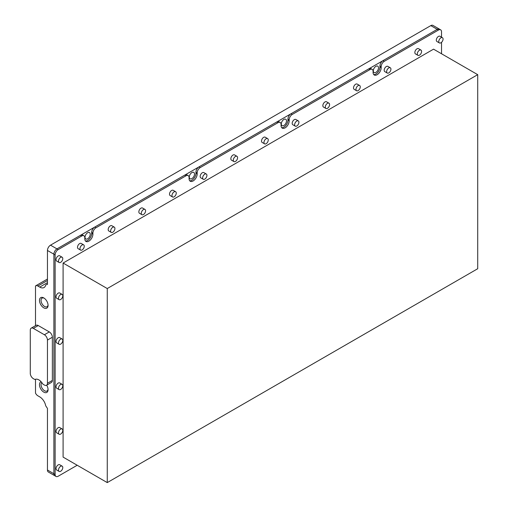 <?xml version="1.0" encoding="UTF-8"?>
<svg xmlns="http://www.w3.org/2000/svg" width="508" height="508" viewBox="0 0 508 508"><rect width="100%" height="100%" fill="white"/><g stroke="black" fill="none" stroke-linecap="round" stroke-linejoin="round"><path stroke-width="0.76" d="M44.19 298.19A4.966 2.864 -120 0 0 42.075 298.132A4.966 2.864 -120 0 0 41.046 300.406A4.966 2.864 -120 0 0 43.218 305.403A4.966 2.864 -120 0 0 47.041 306.73A4.966 2.864 -120 0 0 48.05 304.876M48.07 305.365A6.071 3.505 -120 0 0 43.777 297.929A6.071 3.505 -120 0 0 39.484 300.406A6.071 3.505 -120 0 0 43.777 307.842A6.071 3.505 -120 0 0 48.07 305.365M42.532 383.61A7.804 4.508 -120 0 0 38.868 379.889A7.804 4.508 -120 0 0 35.204 379.381A1.734 1.003 60 0 1 34.392 379.266L33.35 378.663A4.337 2.502 60 0 1 30.283 373.355L30.283 330.149A4.337 2.502 60 0 1 31.178 328.168A4.337 2.502 60 0 1 33.35 328.384L44.387 334.753A4.337 2.502 60 0 1 47.454 340.068L47.454 383.267A4.337 2.502 60 0 1 46.558 385.255A4.337 2.502 60 0 1 44.387 385.039L43.351 384.442A1.734 1.003 60 0 1 42.532 383.61M41.116 381.737A6.071 3.505 -120 0 0 39.484 384.683A6.071 3.505 -120 0 0 43.777 392.125A6.071 3.505 -120 0 0 48.07 389.642A6.071 3.505 -120 0 0 46.679 385.185M41.827 382.587A4.966 2.864 -120 0 0 41.046 384.683A4.966 2.864 -120 0 0 43.218 389.68A4.966 2.864 -120 0 0 47.041 391.014A4.966 2.864 -120 0 0 48.05 389.16M378.511 67.843A3.689 2.127 120 0 0 377.742 66.154A3.689 2.127 120 0 0 374.904 67.145A3.689 2.127 120 0 0 373.297 70.853A3.689 2.127 120 0 0 374.059 72.542A3.689 2.127 120 0 0 376.898 71.552A3.689 2.127 120 0 0 378.511 67.843M286.506 120.961A3.689 2.127 120 0 0 285.744 119.272A3.689 2.127 120 0 0 282.905 120.256A3.689 2.127 120 0 0 281.292 123.971A3.689 2.127 120 0 0 282.054 125.654A3.689 2.127 120 0 0 284.899 124.67A3.689 2.127 120 0 0 286.506 120.961M194.507 174.079A3.689 2.127 120 0 0 193.739 172.39A3.689 2.127 120 0 0 190.9 173.374A3.689 2.127 120 0 0 189.294 177.089A3.689 2.127 120 0 0 190.056 178.772A3.689 2.127 120 0 0 192.894 177.787A3.689 2.127 120 0 0 194.507 174.079M90.233 234.277A3.689 2.127 120 0 0 89.472 232.588A3.689 2.127 120 0 0 86.633 233.572A3.689 2.127 120 0 0 85.02 237.287A3.689 2.127 120 0 0 85.788 238.97A3.689 2.127 120 0 0 88.627 237.985A3.689 2.127 120 0 0 90.233 234.277M439.458 29.153A4.337 2.502 120 0 0 439.407 29.121A4.337 2.502 120 0 0 437.236 29.331L56.96 248.882A4.337 2.502 120 0 0 53.899 254.197L53.899 473.748A4.337 2.502 120 0 0 54.794 475.729L48.355 472.015A4.337 2.502 -60 0 1 47.454 470.027L47.454 408.413L45.701 405.803A8.674 5.01 60 0 0 39.726 396.869L37.89 395.808A4.337 2.502 -120 0 1 35.496 393.097L35.496 379.266M373.717 74.543A5.728 3.308 120 0 0 377.844 72.327A5.728 3.308 120 0 0 379.952 67.012L379.952 65.951A4.337 2.502 -60 0 1 383.019 60.636L437.236 29.331L430.797 25.616L50.521 245.161L56.96 248.882L80.518 235.287A4.337 2.502 -60 0 1 82.683 235.071L83.909 235.776A4.337 2.502 120 0 0 81.744 235.991L80.518 235.287M430.797 25.616A4.337 2.502 -60 0 1 432.962 25.4L439.407 29.121M47.454 284.048L45.701 285.058A8.674 5.01 60 0 1 44.063 287.522A8.674 5.01 60 0 1 39.726 287.09L37.89 286.029A4.337 2.502 -120 0 0 35.719 285.814A4.337 2.502 -120 0 0 35.496 285.972L35.496 325.672M47.085 284.258L47.454 284.474L47.454 250.476A4.337 2.502 -60 0 1 50.521 245.161M47.454 383.267L52.362 380.435A4.337 2.502 60 0 1 51.467 382.422L46.558 385.255M52.362 380.435L52.362 337.236L47.454 340.068M44.387 334.753L49.295 331.921A4.337 2.502 60 0 1 52.362 337.236M49.295 331.921L38.252 325.545L33.35 328.384M31.178 328.168L36.087 325.336A4.337 2.502 60 0 1 38.252 325.545M442.43 37.681L439.979 36.265A3.035 1.753 120 0 0 438.461 36.417A3.035 1.753 120 0 0 436.48 39.091A3.035 1.753 120 0 0 436.944 41.523L439.395 42.939A3.035 1.753 120 0 0 440.912 42.793A3.035 1.753 120 0 0 442.9 40.113A3.035 1.753 120 0 0 442.43 37.681A3.035 1.753 120 0 0 440.912 37.833A3.035 1.753 120 0 0 438.931 40.507A3.035 1.753 120 0 0 439.395 42.939M420.967 50.076L418.516 48.66A3.035 1.753 120 0 0 416.998 48.806A3.035 1.753 120 0 0 415.011 51.486A3.035 1.753 120 0 0 415.48 53.918L417.932 55.334A3.035 1.753 120 0 0 419.449 55.182A3.035 1.753 120 0 0 421.43 52.508A3.035 1.753 120 0 0 420.967 50.076A3.035 1.753 120 0 0 419.449 50.228A3.035 1.753 120 0 0 417.468 52.902A3.035 1.753 120 0 0 417.932 55.334M390.303 67.78L387.845 66.364A3.035 1.753 120 0 0 386.328 66.516A3.035 1.753 120 0 0 384.346 69.19A3.035 1.753 120 0 0 384.81 71.622L387.261 73.038A3.035 1.753 120 0 0 388.785 72.892A3.035 1.753 120 0 0 390.766 70.212A3.035 1.753 120 0 0 390.303 67.78A3.035 1.753 120 0 0 388.785 67.932A3.035 1.753 120 0 0 386.798 70.606A3.035 1.753 120 0 0 387.261 73.038M359.632 85.484L357.181 84.068A3.035 1.753 120 0 0 355.663 84.22A3.035 1.753 120 0 0 353.676 86.893A3.035 1.753 120 0 0 354.146 89.325L356.597 90.748A3.035 1.753 120 0 0 358.115 90.595A3.035 1.753 120 0 0 360.096 87.922A3.035 1.753 120 0 0 359.632 85.484A3.035 1.753 120 0 0 358.115 85.636A3.035 1.753 120 0 0 356.133 88.309A3.035 1.753 120 0 0 356.597 90.748M328.968 103.194L326.511 101.778A3.035 1.753 120 0 0 324.993 101.924A3.035 1.753 120 0 0 323.012 104.604A3.035 1.753 120 0 0 323.475 107.036L325.933 108.452A3.035 1.753 120 0 0 327.45 108.299A3.035 1.753 120 0 0 329.432 105.626A3.035 1.753 120 0 0 328.968 103.194A3.035 1.753 120 0 0 327.45 103.34A3.035 1.753 120 0 0 325.463 106.02A3.035 1.753 120 0 0 325.933 108.452M298.298 120.898L295.846 119.482A3.035 1.753 120 0 0 294.329 119.634A3.035 1.753 120 0 0 292.341 122.307A3.035 1.753 120 0 0 292.811 124.739L295.262 126.155A3.035 1.753 120 0 0 296.78 126.003A3.035 1.753 120 0 0 298.761 123.33A3.035 1.753 120 0 0 298.298 120.898A3.035 1.753 120 0 0 296.78 121.05A3.035 1.753 120 0 0 294.799 123.723A3.035 1.753 120 0 0 295.262 126.155M267.633 138.601L265.176 137.185A3.035 1.753 120 0 0 263.658 137.338A3.035 1.753 120 0 0 261.677 140.011A3.035 1.753 120 0 0 262.141 142.443L264.598 143.859A3.035 1.753 120 0 0 266.116 143.713A3.035 1.753 120 0 0 268.097 141.034A3.035 1.753 120 0 0 267.633 138.601A3.035 1.753 120 0 0 266.116 138.754A3.035 1.753 120 0 0 264.128 141.427A3.035 1.753 120 0 0 264.598 143.859M236.963 156.312L234.512 154.889A3.035 1.753 120 0 0 232.994 155.042A3.035 1.753 120 0 0 231.007 157.715A3.035 1.753 120 0 0 231.477 160.153L233.928 161.569A3.035 1.753 120 0 0 235.445 161.417A3.035 1.753 120 0 0 237.426 158.744A3.035 1.753 120 0 0 236.963 156.312A3.035 1.753 120 0 0 235.445 156.458A3.035 1.753 120 0 0 233.464 159.137A3.035 1.753 120 0 0 233.928 161.569M206.299 174.015L203.841 172.599A3.035 1.753 120 0 0 202.324 172.745A3.035 1.753 120 0 0 200.343 175.425A3.035 1.753 120 0 0 200.806 177.857L203.264 179.273A3.035 1.753 120 0 0 204.781 179.121A3.035 1.753 120 0 0 206.762 176.447A3.035 1.753 120 0 0 206.299 174.015A3.035 1.753 120 0 0 204.781 174.168A3.035 1.753 120 0 0 202.794 176.841A3.035 1.753 120 0 0 203.264 179.273M175.628 191.719L173.177 190.303A3.035 1.753 120 0 0 171.66 190.456A3.035 1.753 120 0 0 169.672 193.129A3.035 1.753 120 0 0 170.142 195.561L172.593 196.977A3.035 1.753 120 0 0 174.111 196.831A3.035 1.753 120 0 0 176.092 194.151A3.035 1.753 120 0 0 175.628 191.719A3.035 1.753 120 0 0 174.111 191.872A3.035 1.753 120 0 0 172.129 194.545A3.035 1.753 120 0 0 172.593 196.977M144.964 209.423L142.507 208.007A3.035 1.753 120 0 0 140.989 208.159A3.035 1.753 120 0 0 139.008 210.833A3.035 1.753 120 0 0 139.471 213.265L141.929 214.681A3.035 1.753 120 0 0 143.447 214.535A3.035 1.753 120 0 0 145.428 211.855A3.035 1.753 120 0 0 144.964 209.423A3.035 1.753 120 0 0 143.447 209.575A3.035 1.753 120 0 0 141.459 212.249A3.035 1.753 120 0 0 141.929 214.681M114.294 227.133L111.843 225.717A3.035 1.753 120 0 0 110.325 225.863A3.035 1.753 120 0 0 108.337 228.543A3.035 1.753 120 0 0 108.807 230.975L111.258 232.391A3.035 1.753 120 0 0 112.776 232.239A3.035 1.753 120 0 0 114.757 229.565A3.035 1.753 120 0 0 114.294 227.133A3.035 1.753 120 0 0 112.776 227.279A3.035 1.753 120 0 0 110.795 229.959A3.035 1.753 120 0 0 111.258 232.391M83.629 244.837L81.172 243.421A3.035 1.753 120 0 0 79.654 243.573A3.035 1.753 120 0 0 77.673 246.247A3.035 1.753 120 0 0 78.137 248.679L80.594 250.095A3.035 1.753 120 0 0 82.112 249.942A3.035 1.753 120 0 0 84.093 247.269A3.035 1.753 120 0 0 83.629 244.837A3.035 1.753 120 0 0 82.112 244.989A3.035 1.753 120 0 0 80.124 247.663A3.035 1.753 120 0 0 80.594 250.095M62.16 257.232L59.709 255.816A3.035 1.753 120 0 0 58.191 255.962A3.035 1.753 120 0 0 56.204 258.642A3.035 1.753 120 0 0 56.674 261.074L59.125 262.49A3.035 1.753 120 0 0 60.642 262.338A3.035 1.753 120 0 0 62.624 259.664A3.035 1.753 120 0 0 62.16 257.232A3.035 1.753 120 0 0 60.642 257.378A3.035 1.753 120 0 0 58.661 260.058A3.035 1.753 120 0 0 59.125 262.49M62.16 294.411L59.709 292.995A3.035 1.753 120 0 0 58.191 293.148A3.035 1.753 120 0 0 56.204 295.821A3.035 1.753 120 0 0 56.674 298.253L59.125 299.669A3.035 1.753 120 0 0 60.642 299.523A3.035 1.753 120 0 0 62.624 296.843A3.035 1.753 120 0 0 62.16 294.411A3.035 1.753 120 0 0 60.642 294.564A3.035 1.753 120 0 0 58.661 297.237A3.035 1.753 120 0 0 59.125 299.669M62.16 339.033L59.709 337.617A3.035 1.753 120 0 0 58.191 337.763A3.035 1.753 120 0 0 56.204 340.443A3.035 1.753 120 0 0 56.674 342.875L59.125 344.291A3.035 1.753 120 0 0 60.642 344.138A3.035 1.753 120 0 0 62.624 341.465A3.035 1.753 120 0 0 62.16 339.033A3.035 1.753 120 0 0 60.642 339.179A3.035 1.753 120 0 0 58.661 341.859A3.035 1.753 120 0 0 59.125 344.291M62.16 384.359L59.709 382.943A3.035 1.753 120 0 0 58.191 383.089A3.035 1.753 120 0 0 56.204 385.769A3.035 1.753 120 0 0 56.674 388.201L59.125 389.617A3.035 1.753 120 0 0 60.642 389.465A3.035 1.753 120 0 0 62.624 386.791A3.035 1.753 120 0 0 62.16 384.359A3.035 1.753 120 0 0 60.642 384.512A3.035 1.753 120 0 0 58.661 387.185A3.035 1.753 120 0 0 59.125 389.617M62.16 428.974L59.709 427.558A3.035 1.753 120 0 0 58.191 427.711A3.035 1.753 120 0 0 56.204 430.384A3.035 1.753 120 0 0 56.674 432.816L59.125 434.238A3.035 1.753 120 0 0 60.642 434.086A3.035 1.753 120 0 0 62.624 431.413A3.035 1.753 120 0 0 62.16 428.974A3.035 1.753 120 0 0 60.642 429.127A3.035 1.753 120 0 0 58.661 431.8A3.035 1.753 120 0 0 59.125 434.238M62.16 466.16L59.709 464.744A3.035 1.753 120 0 0 58.191 464.896A3.035 1.753 120 0 0 56.204 467.57A3.035 1.753 120 0 0 56.674 470.002L59.125 471.418A3.035 1.753 120 0 0 60.642 471.265A3.035 1.753 120 0 0 62.624 468.592A3.035 1.753 120 0 0 62.16 466.16A3.035 1.753 120 0 0 60.642 466.312A3.035 1.753 120 0 0 58.661 468.986A3.035 1.753 120 0 0 59.125 471.418M63.094 263.049L107.258 288.544L107.258 482.6L63.094 457.105L63.094 263.049L433.553 49.162L477.717 74.663L107.258 288.544M107.258 482.6L477.717 268.719L477.717 74.663M77.203 465.245L58.191 476.225A4.337 2.502 -60 0 1 56.02 476.44A4.337 2.502 -60 0 1 55.124 474.453L55.124 254.902A4.337 2.502 -60 0 1 58.191 249.593L81.744 235.991M56.02 476.44L54.794 475.729A4.337 2.502 -60 0 1 53.899 473.748L53.899 254.197A4.337 2.502 -60 0 1 56.96 248.882L58.191 249.593M85.446 240.976A5.728 3.308 120 0 0 89.573 238.76A5.728 3.308 120 0 0 91.675 233.445L91.675 232.378A4.337 2.502 -60 0 1 94.742 227.07L184.785 175.082A4.337 2.502 -60 0 1 186.95 174.873L188.176 175.578A4.337 2.502 120 0 0 186.011 175.793L184.785 175.082M189.719 180.778A5.728 3.308 120 0 0 193.84 178.562A5.728 3.308 120 0 0 195.948 173.247L195.948 172.18A4.337 2.502 -60 0 1 199.015 166.872L276.784 121.971A4.337 2.502 -60 0 1 278.956 121.755L280.181 122.46A4.337 2.502 120 0 0 278.009 122.676L276.784 121.971M281.718 127.66A5.728 3.308 120 0 0 285.845 125.444A5.728 3.308 120 0 0 287.947 120.129L287.947 119.062A4.337 2.502 -60 0 1 291.014 113.754L368.789 68.853A4.337 2.502 -60 0 1 370.954 68.637L372.18 69.348A4.337 2.502 120 0 0 370.015 69.558L368.789 68.853M383.019 60.636L384.245 61.347L438.461 30.042L437.236 29.331A4.337 2.502 -60 0 1 439.401 29.121L440.633 29.826A4.337 2.502 -60 0 1 441.528 31.814L441.528 37.16M441.528 42.335L441.528 53.765M438.461 30.042A4.337 2.502 -60 0 1 440.633 29.826M384.245 61.347A4.337 2.502 120 0 0 381.178 66.656L379.952 65.951M372.18 69.348A4.337 2.502 120 0 1 373.082 71.33L373.082 72.39A5.728 3.308 120 0 0 374.269 75.013A5.728 3.308 120 0 0 378.676 73.482A5.728 3.308 120 0 0 381.178 67.716L381.178 66.656M291.014 113.754L292.24 114.459L370.015 69.558M292.24 114.459A4.337 2.502 120 0 0 289.173 119.774L287.947 119.062M280.181 122.46A4.337 2.502 120 0 1 281.076 124.447L281.076 125.508A5.728 3.308 120 0 0 282.264 128.13A5.728 3.308 120 0 0 286.677 126.594A5.728 3.308 120 0 0 289.173 120.834L289.173 119.774M199.015 166.872L200.241 167.576L278.009 122.676M200.241 167.576A4.337 2.502 120 0 0 197.174 172.891L195.948 172.18M188.176 175.578A4.337 2.502 120 0 1 189.078 177.565L189.078 178.626A5.728 3.308 120 0 0 190.265 181.248A5.728 3.308 120 0 0 194.672 179.711A5.728 3.308 120 0 0 197.174 173.952L197.174 172.891M94.742 227.07L95.974 227.774L186.011 175.793M95.974 227.774A4.337 2.502 120 0 0 92.907 233.089L91.675 232.378M83.909 235.776A4.337 2.502 120 0 1 84.811 237.763L84.811 238.824A5.728 3.308 120 0 0 85.992 241.446A5.728 3.308 120 0 0 90.405 239.909A5.728 3.308 120 0 0 92.907 234.15L92.907 233.089M47.454 280.505L37.89 286.029M47.454 282.632L39.726 287.09M55.124 254.902L47.454 250.476M47.454 470.027L55.124 474.453M195.948 173.247L197.174 173.952M287.947 120.129L289.173 120.834M379.952 67.012L381.178 67.716M91.675 233.445L92.907 234.15M47.454 279.038L35.719 285.814"/></g></svg>
